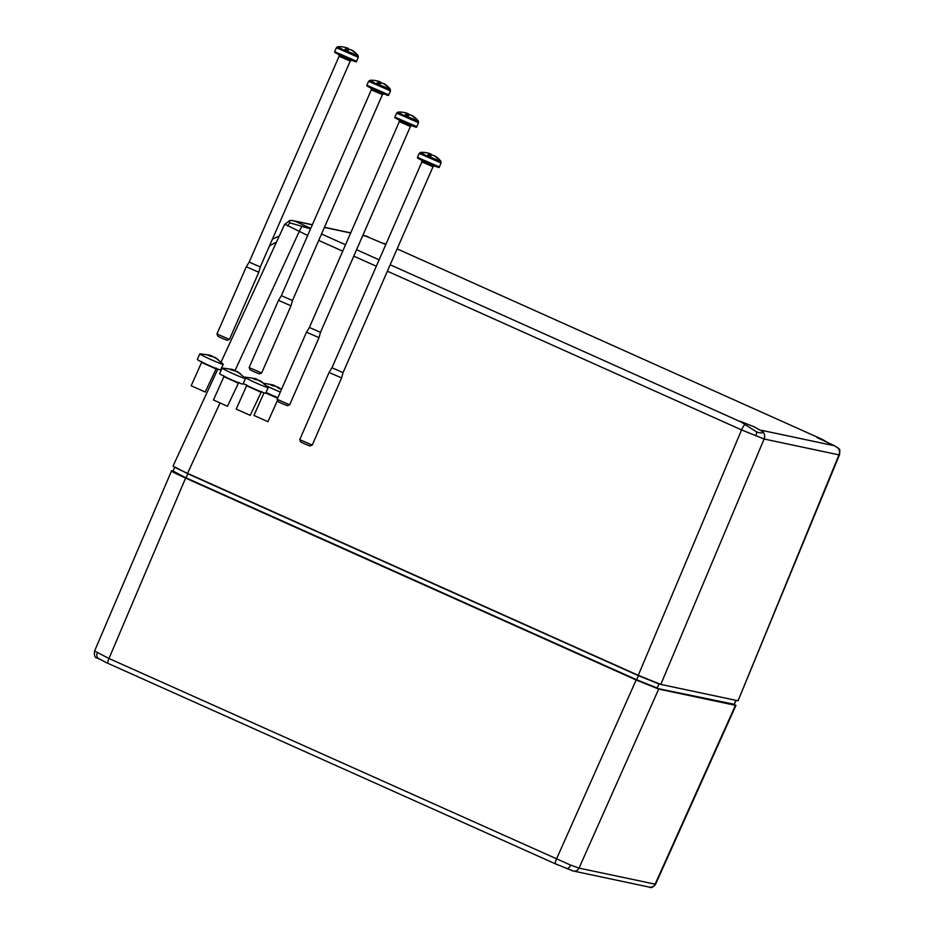 <?xml version="1.0" encoding="UTF-8"?>
<svg xmlns="http://www.w3.org/2000/svg" width="934" height="934" viewBox="0 0 934 934"><rect width="100%" height="100%" fill="white"/><g stroke="black" fill="none" stroke-linecap="round" stroke-linejoin="round"><path stroke-width="1.4" d="M229.449 339.416L227.207 340.291L221.463 338.015L217.832 336.205L216.957 333.963L229.46 339.416L258.8 272.249L246.296 266.785L216.957 333.94M351.955 60.103L350.227 61.084L260.282 266.949L249.191 262.092L246.296 266.785M358.037 55.491L358.294 57.301L336.415 47.739L337.91 46.7L346.596 51.884L347.039 51.253L358.037 55.491A23.887 23.887 0 0 0 351.92 50.144L350.845 49.852M347.039 51.253A23.852 4.962 114.6 0 1 348.487 49.992A23.794 21.132 -131.5 0 0 348.487 49.992A23.84 4.974 114.1 0 1 349.678 49.374L351.324 50.027A23.84 23.292 -78 0 1 354.57 52.444A23.794 4.203 -43.3 0 1 355.212 52.573A23.84 23.292 -78 0 0 351.966 50.167L351.849 50.366M342.439 46.863A23.794 4.985 -88.5 0 0 342.194 46.805A23.794 4.985 -88.5 0 0 341.984 46.805A23.84 23.292 -78 0 1 345.919 47.611L346.946 48.136A23.84 4.974 114.1 0 0 345.755 48.766A23.794 21.132 -131.5 0 0 345.755 48.766A23.852 4.985 -66.4 0 0 344.331 50.051M348.289 50.132L348.697 49.385A23.84 4.974 114.1 0 0 348.207 48.405L346.561 47.751A23.84 23.292 -78 0 0 344.424 47.214M348.324 50.109L348.697 49.385A23.852 4.985 -66.4 0 1 348.791 49.794M346.946 48.136L345.685 51.195M346.701 51.65L348.207 48.405M343.899 50.669L345.055 50.915L345.767 48.766M345.055 50.915L346.724 51.662M260.282 266.937L258.8 272.249M261.637 373.005L259.395 373.88L253.651 371.592L250.02 369.782L249.144 367.541L261.648 372.993L290.988 305.838L278.484 300.363L249.144 367.529M384.143 93.68L382.403 94.673L292.47 300.526L281.368 295.681L278.484 300.363M390.225 89.08L390.482 90.89L368.591 81.328L370.097 80.289L378.772 85.461L379.216 84.842L390.225 89.08A23.887 23.887 0 0 0 384.108 83.721L384.143 83.745A23.84 23.292 -78 0 1 387.388 86.161A23.794 4.203 -43.3 0 0 386.746 86.021A23.84 23.292 -78 0 0 383.5 83.616L381.866 82.951A23.84 4.974 114.1 0 0 380.675 83.57L380.675 83.57A23.852 4.962 114.6 0 0 379.216 84.842M383.033 83.43L384.108 83.721M374.627 80.441A23.794 4.985 -88.5 0 0 374.382 80.382A23.794 4.985 -88.5 0 0 374.16 80.382A23.84 23.292 -78 0 1 378.107 81.2L379.122 81.725A23.84 4.974 114.1 0 0 377.943 82.344A23.794 21.132 -131.5 0 0 377.943 82.344A23.852 4.985 -66.4 0 0 376.519 83.628M380.967 83.371A23.852 4.985 -66.4 0 0 380.885 82.974L380.5 83.686L380.874 82.974A23.794 21.926 -6.2 0 0 380.874 82.974A23.84 4.974 114.1 0 0 380.383 81.994L378.749 81.328A23.84 23.292 -78 0 0 376.612 80.803M379.122 81.725L377.861 84.784M376.087 84.258L378.912 85.251L380.383 81.994M377.243 84.504L377.943 82.355M289.657 404.807L287.403 405.683L281.659 403.406L278.04 401.597L277.153 399.355L289.668 404.796L319.008 337.641L306.504 332.177L277.153 399.332M412.151 125.483L410.423 126.475L320.49 332.329L309.387 327.484L306.504 332.177M418.245 120.883L418.502 122.693L396.611 113.131L398.106 112.092L406.792 117.264L407.236 116.645L418.245 120.883A23.887 23.887 0 0 0 412.116 115.524L412.163 115.559A23.84 23.292 -78 0 1 415.408 117.964A23.794 4.203 -43.3 0 0 414.766 117.836A23.84 23.292 -78 0 0 411.52 115.419L409.886 114.754A23.84 4.974 114.1 0 0 408.695 115.384A23.794 21.132 -131.5 0 0 408.683 115.372A23.852 4.962 114.6 0 0 407.236 116.645M411.042 115.232L412.116 115.524M402.636 112.243A23.794 4.985 -88.5 0 0 402.402 112.197A23.794 4.985 -88.5 0 0 402.18 112.185A23.84 23.292 -78 0 1 406.127 113.002L407.142 113.528A23.84 4.974 114.1 0 0 405.951 114.158A23.794 21.132 -131.5 0 0 405.951 114.158A23.852 4.985 -66.4 0 0 404.539 115.442M408.987 115.186A23.852 4.985 -66.4 0 0 408.905 114.777L408.52 115.501L408.894 114.777A23.794 21.926 -6.2 0 0 408.894 114.777A23.84 4.974 114.1 0 0 408.403 113.796L406.769 113.142A23.84 23.292 -78 0 0 404.632 112.605M407.142 113.528L405.881 116.587M406.897 117.042L408.403 113.796M404.107 116.061L405.251 116.306L405.963 114.158M405.251 116.306L406.92 117.054M237.901 382.928L223.88 376.671L213.454 399.997L227.476 406.255L238.8 382.356M222.129 368.043L219.63 373.647A12.796 0.724 24.1 0 0 227.861 378.083A12.796 0.724 24.1 0 0 241.124 383.664A12.796 0.724 24.1 0 0 242.992 384.084L245.49 378.492A12.796 0.724 24.1 0 0 245.455 378.387L237.353 371.557L240.622 373.997L236.033 371.195L230.231 369.514L232.461 369.444L222.234 368.008A12.796 0.724 24.1 0 0 222.129 368.043A12.796 0.724 24.1 0 0 230.359 372.479A12.796 0.724 24.1 0 0 243.622 378.06A12.796 0.724 24.1 0 0 245.49 378.492M232.473 369.467L236.874 371.779M232.286 370.494L232.683 369.607M233.698 370.623L233.99 369.969M264.03 392.829L253.931 415.432L267.953 421.689L277.526 400.277M266.062 392.432A12.796 0.724 24.1 0 0 277.877 397.686M266.937 386.046A12.796 0.724 24.1 0 0 280.328 392.07M277.865 387.528L279.57 388.906L276.511 386.629L270.697 384.948L272.938 384.878L264.135 383.395M272.95 384.901L277.351 387.213M272.751 385.929L273.148 385.041M274.164 386.057L274.468 385.403M215.602 368.697L201.592 362.439L191.166 385.765L205.176 392.023L216.501 368.124M199.829 353.811L197.331 359.415A12.796 0.724 24.1 0 0 205.562 363.851A12.796 0.724 24.1 0 0 218.825 369.432A12.796 0.724 24.1 0 0 220.693 369.852L223.203 364.26A12.796 0.724 24.1 0 0 223.156 364.155L215.053 357.325L218.322 359.765L213.746 356.963L207.932 355.282L210.162 355.212L199.934 353.776A12.796 0.724 24.1 0 0 199.829 353.811A12.796 0.724 24.1 0 0 208.06 358.247A12.796 0.724 24.1 0 0 221.323 363.828A12.796 0.724 24.1 0 0 223.203 364.26M210.173 355.235L214.575 357.547M209.987 356.263L210.383 355.375M211.399 356.391L211.691 355.737M260.633 392.035L246.611 385.765L236.185 409.092L250.207 415.361L261.532 391.463M243.26 383.477A12.796 0.724 24.1 0 0 253.009 388.287A12.796 0.724 24.1 0 0 263.855 392.759A12.796 0.724 24.1 0 0 265.723 393.191L268.221 387.587A12.796 0.724 24.1 0 0 268.186 387.493L260.072 380.652L263.353 383.092L258.765 380.301L252.962 378.62L255.192 378.55L244.965 377.103A12.796 0.724 24.1 0 0 244.86 377.149A12.796 0.724 24.1 0 0 253.091 381.586A12.796 0.724 24.1 0 0 266.353 387.166A12.796 0.724 24.1 0 0 268.221 387.587M255.204 378.562L259.605 380.885M255.017 379.601L255.402 378.714M256.418 379.729L256.722 379.076M312.225 445.086L309.983 445.973L304.239 443.685L300.62 441.875L299.732 439.634L312.236 445.086L341.587 377.92L329.072 372.456L299.732 439.622M434.73 165.773L433.002 166.766L343.058 372.619L331.967 367.762L329.072 372.456M440.825 161.162L441.082 162.971L419.191 153.41L420.685 152.37L429.371 157.554L429.815 156.935L440.825 161.162A23.887 23.887 0 0 0 434.695 155.815L434.742 155.838A23.84 23.292 -78 0 1 437.988 158.255A23.794 4.203 -43.3 0 0 437.346 158.115A23.84 23.292 -78 0 0 434.1 155.698L432.465 155.044A23.84 4.974 114.1 0 0 431.274 155.663A23.794 21.132 -131.5 0 0 431.263 155.663A23.852 4.962 114.6 0 0 429.815 156.935M433.621 155.523L434.695 155.815M425.215 152.534A23.794 4.985 -88.5 0 0 424.982 152.475A23.794 4.985 -88.5 0 0 424.76 152.475A23.84 23.292 -78 0 1 428.706 153.281L429.722 153.818A23.84 4.974 114.1 0 0 428.531 154.437A23.794 21.132 -131.5 0 0 428.531 154.437A23.852 4.985 -66.4 0 0 427.118 155.721M431.064 155.803L431.473 155.056A23.794 21.926 -6.2 0 0 431.473 155.056A23.84 4.974 114.1 0 0 430.983 154.075L429.336 153.421A23.84 23.292 -78 0 0 427.2 152.884M431.099 155.78L431.473 155.067A23.852 4.985 -66.4 0 1 431.566 155.464M429.722 153.818L428.461 156.865M429.477 157.332L430.983 154.075M426.675 156.352L427.83 156.585L428.543 154.437M427.83 156.585L429.5 157.332M310.8 228.316L294.794 221.148L291.268 220.389L288.688 221.113L290.135 222.922L310.555 228.877M744.9 424.468L756.68 431.975C760.895 433.294 762.973 433.213 762.915 431.73L754.345 426.885L740.137 421.269L744.9 424.468A6.83 1.424 114.1 0 0 741.584 429.909L387.377 271.187M829.147 443.487L822.48 439.459L816.935 437.544L834.692 445.81L839.164 448.962C839.899 448.892 840.005 450.853 839.479 454.846L838.977 454.87A6.83 6.666 -78 0 0 837.775 447.596M822.831 439.61L397.125 248.864L822.831 439.61M366.128 236.255L385.789 244.556M839.479 454.846L738.094 700.698L838.977 454.87L764.117 439.003L741.584 429.909L638.261 675.329L187.536 473.351C176.783 468.471 172.125 466.043 173.537 466.066M307.671 235.473L285.15 224.37M221.148 361.902L284.672 224.335L290.019 220.412M386.034 244.019L381.819 242.957M737.603 700.687L660.805 684.412L638.261 675.329M762.868 432.244L762.915 431.73A6.83 6.666 -78 0 1 764.117 439.003L660.805 684.412M107.865 663.292L106.102 662.51L107.865 663.292M571.375 870.43L573.418 871.037A5.114 4.997 -78 0 1 572.437 870.71L555.532 863.892A5.114 1.062 114.1 0 1 555.485 863.88L557.119 864.604M94.976 651.22L108.986 658.493L570.651 865.094L579.033 868.118L655.563 884.253C653.006 887.335 650.975 888.292 649.469 887.148L649.469 887.148A5.114 4.997 -78 0 0 655.084 884.229L735.455 705.333L658.692 689.07L636.159 679.975L185.586 478.08C174.845 473.199 170.175 470.771 171.587 470.794L172.918 471.075M106.394 662.638L97.486 657.898M173.304 471.203L186.053 477.834L636.708 679.765L657.221 688.043L658.96 683.957L638.494 675.702L187.839 473.772L175.113 467.152M734.439 704.54L657.396 688.486L734.451 704.318L735.455 705.333M657.396 688.486L636.498 680.057L185.854 478.126C175.802 473.573 171.471 471.32 172.872 471.378M97.101 658.061C94.941 657.875 94.077 655.598 94.486 651.22L171.587 470.794M336.415 47.739L334.687 51.697L356.566 61.259C356.648 62.461 355.866 62.018 343 56.6L337.583 53.355M350.227 61.084L339.124 56.238L249.18 262.092M353.379 60.255L343.012 56.6L334.851 52.514L334.687 51.697M368.591 81.328L366.864 85.274L388.754 94.836C388.836 96.039 388.042 95.595 375.188 90.189L369.771 86.944M382.403 94.673L371.312 89.827L281.368 295.681M385.567 93.844L375.188 90.189L367.039 86.103L366.864 85.274M396.611 113.131L394.884 117.089L416.774 126.65C416.844 127.853 416.062 127.409 403.196 121.992L397.791 118.746M410.423 126.475L399.32 121.63L309.387 327.484M413.575 125.646L403.208 121.992L395.059 117.906L394.884 117.089M265.793 393.039L277.632 398.234M419.191 153.41L417.463 157.367L439.354 166.929C439.424 168.132 438.641 167.688 425.776 162.271L420.358 159.037M433.002 166.766L421.899 161.909L331.967 367.762M436.155 165.925L425.787 162.271L417.638 158.185L417.463 157.367M755.769 435.921A6.83 3.713 -68 0 0 756.68 431.975M287.497 226.086A6.83 5.721 -62.5 0 1 290.135 222.922M376.32 266.237L353.776 256.138M342.72 251.176L318.728 240.423M302.464 226.215A6.83 1.424 114.1 0 0 299.149 231.655L235.064 370.436M219.875 403.336L187.536 473.351M307.006 227.499L310.473 229.052M321.529 234.014L345.522 244.755M356.578 249.717L379.122 259.815M390.178 264.766L741.935 422.39M761.584 430.317L834.692 445.81M367.903 236.641L362.766 235.555M350.67 232.986L324.413 227.429M312.306 224.861L294.794 221.148M570.651 865.094A5.114 2.779 112 0 1 566.599 868.585M649.469 887.148L573.418 871.037A5.114 4.997 -78 0 0 579.033 868.118L658.692 689.07M97.311 652.994A5.114 4.285 117.5 0 0 98.642 658.902M185.586 478.08L108.986 658.493A5.114 1.062 114.1 0 0 107.97 663.35A5.114 1.062 114.1 0 0 108.017 663.374L555.485 863.88A5.114 1.062 114.1 0 1 556.489 859.023L636.159 679.975M636.498 680.057L638.494 675.702M734.171 704.761L735.723 700.29M659.778 684.132L658.984 683.875M185.854 478.126L187.968 473.55M555.45 863.857L108.017 663.374M342.194 46.805A23.887 23.887 0 0 0 337.91 46.7M358.294 57.301L356.566 61.259M338.668 54.3L339.124 56.238M374.382 80.382A23.887 23.887 0 0 0 370.097 80.289M292.47 300.526L290.988 305.827M390.482 90.89L388.754 94.836M370.856 87.878L371.312 89.827M402.402 112.197A23.887 23.887 0 0 0 398.106 112.092M320.49 332.329L319.008 337.641M418.502 122.693L416.774 126.65M398.865 119.68L399.32 121.63M223.88 376.671L223.716 375.62M281.484 389.42L278.052 387.12M201.592 362.439L201.417 361.388M246.611 385.765L246.448 384.715M424.982 152.475A23.887 23.887 0 0 0 420.685 152.37M343.058 372.619L341.587 377.92M441.082 162.971L439.354 166.929M421.444 159.971L421.899 161.909M217.832 369.082L173.047 466.066M293.124 220.646L312.365 224.72M324.472 227.289L350.729 232.858M362.824 235.415L366.945 236.29M276.487 242.069L269.482 245.887M252.647 254.165L255.753 247.066M272.413 239.186L279.289 235.987M734.159 704.341L736.19 700.243M172.93 471.401L174.681 467.14M655.563 884.253L735.945 705.345"/></g></svg>
